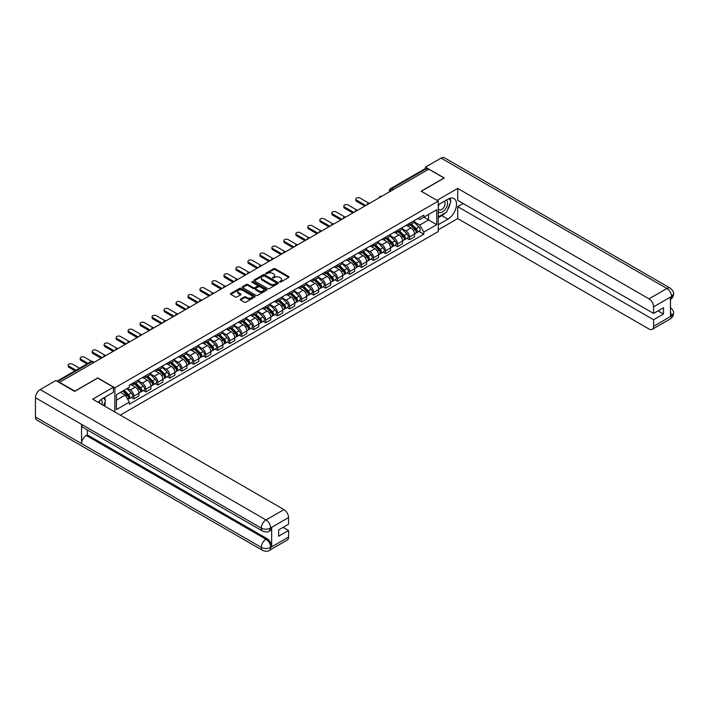 <?xml version="1.0" encoding="UTF-8"?>
<svg xmlns="http://www.w3.org/2000/svg" width="709" height="709" viewBox="0 0 709 709"><rect width="100%" height="100%" fill="white"/><g stroke="black" fill="none" stroke-linecap="round" stroke-linejoin="round"><path stroke-width="1.06" d="M279.674 282.049L280.729 282.049L288.74 277.432A1.063 0.612 0 0 0 289.05 276.989A1.063 0.612 0 0 0 288.74 276.554L275.163 268.72A1.063 0.612 0 0 0 273.656 268.72L265.645 273.346L265.645 273.958L267.736 273.355A3.412 1.967 0 0 1 272.566 273.355L273.692 274.011A3.412 1.967 0 0 1 274.693 275.402A3.412 1.967 0 0 1 273.692 276.794L272.655 278.008L274.746 277.405A3.412 1.967 0 0 1 279.576 277.405L280.711 278.061A3.412 1.967 0 0 1 281.703 279.452A3.412 1.967 0 0 1 280.711 280.844L279.674 282.049L279.674 281.446M240.555 299.109A1.063 0.612 0 0 0 240.245 299.544A1.063 0.612 0 0 0 240.555 299.978L244.366 302.176A1.063 0.612 0 0 0 245.872 302.176L254.77 297.036A1.063 0.612 0 0 0 255.08 296.601A1.063 0.612 0 0 0 254.77 296.167L241.193 288.333A1.063 0.612 0 0 0 239.686 288.333L230.788 293.473A1.063 0.612 0 0 0 230.478 293.907A1.063 0.612 0 0 0 230.788 294.341L235.388 296.991A1.063 0.612 0 0 0 236.903 296.991L240.706 294.793A1.063 0.612 0 0 0 241.016 294.359A1.063 0.612 0 0 0 240.706 293.925L238.428 292.613A2.854 1.648 0 0 1 237.595 291.443A2.854 1.648 0 0 1 239.35 289.919A2.854 1.648 0 0 1 242.46 290.282L251.394 295.44A2.854 1.648 0 0 1 252.227 296.601A2.854 1.648 0 0 1 250.472 298.126A2.854 1.648 0 0 1 247.361 297.771L245.872 296.911A1.063 0.612 0 0 0 244.366 296.911L240.555 299.109L240.555 299.978L244.366 297.798L244.366 296.911M114.876 387.814L97.745 377.924L74.853 391.138L59.574 382.311L428.75 169.167L444.038 177.994L421.146 191.208L438.277 201.099L114.876 387.814L114.876 411.982M267.816 288.634A1.063 0.612 0 0 0 269.323 288.634L278.22 283.503A1.063 0.612 0 0 0 278.531 283.068A1.063 0.612 0 0 0 278.22 282.625L264.643 274.791A1.063 0.612 0 0 0 263.136 274.791L254.239 279.931A1.063 0.612 0 0 0 253.928 280.365A1.063 0.612 0 0 0 254.239 280.799L267.816 288.634M251.934 282.217L266.478 290.273L257.597 295.405A1.063 0.612 0 0 1 256.091 295.405L242.513 287.57L246.324 285.39L246.324 284.504L242.513 286.702A1.063 0.612 0 0 0 242.203 287.136A1.063 0.612 0 0 0 242.513 287.57L242.513 286.702M246.324 285.39A1.063 0.612 0 0 1 247.831 285.39L247.831 284.504A1.063 0.612 0 0 0 246.324 284.504M247.831 284.504L253.335 287.677A1.063 0.612 0 0 0 254.841 287.677L257.367 286.223A1.063 0.612 0 0 0 257.686 285.789A1.063 0.612 0 0 0 257.367 285.346L251.642 282.04L252.696 281.429L266.495 289.396A1.063 0.612 0 0 1 266.806 289.83A1.063 0.612 0 0 1 266.495 290.273L266.495 289.396M120.291 415.111L438.277 231.524L438.277 201.099M393.185 189.702L391.572 188.771A2.171 1.258 60 0 0 390.482 188.665L425.285 168.574A2.171 1.258 60 0 1 426.366 168.68L391.572 188.771A2.171 1.258 120 0 0 390.03 191.43L390.03 191.519M427.979 169.611L426.366 168.68M409.465 223.406A4.998 2.889 60 0 1 408.428 225.657L413.507 222.723A4.998 2.889 -120 0 0 414.535 220.481M402.269 228.794L405.938 230.904A4.998 2.889 60 0 1 409.465 237.028L414.535 234.094A4.998 2.889 -120 0 0 411.007 227.979L407.374 225.887M414.535 234.094L414.535 236.806L409.465 239.731L407.037 238.33M408.428 225.657A4.998 2.889 60 0 1 405.973 225.427M409.465 237.028L409.465 239.731M397.483 230.328A4.998 2.889 60 0 1 396.446 232.57L401.516 229.645A4.998 2.889 -120 0 0 402.552 227.403M395.055 245.243L397.483 246.652L402.552 243.719L402.552 241.016A4.998 2.889 -120 0 0 399.016 234.901L395.392 232.8M396.446 232.57A4.998 2.889 60 0 1 393.991 232.348M390.287 235.707L393.947 237.825A4.998 2.889 60 0 1 397.483 243.94L397.483 246.652M385.501 237.249A4.998 2.889 60 0 1 384.464 239.491L389.533 236.567A4.998 2.889 -120 0 0 390.57 234.324M383.073 252.165L385.501 253.565L390.57 250.64L390.57 247.937A4.998 2.889 -120 0 0 387.034 241.813L383.409 239.722M384.464 239.491A4.998 2.889 60 0 1 382.009 239.261M378.305 242.629L381.965 244.738A4.998 2.889 60 0 1 385.501 250.862L385.501 253.565M373.519 244.162A4.998 2.889 60 0 1 372.482 246.413L377.551 243.479A4.998 2.889 -120 0 0 378.588 241.237M371.091 259.086L373.519 260.487L378.588 257.562L378.588 254.85A4.998 2.889 -120 0 0 375.052 248.735L371.427 246.635M372.482 246.413A4.998 2.889 60 0 1 370.018 246.183M366.323 249.55L369.983 251.66A4.998 2.889 60 0 1 373.519 257.784L373.519 260.487M361.537 251.083A4.998 2.889 60 0 1 360.5 253.326L365.569 250.401A4.998 2.889 -120 0 0 366.606 248.159M359.1 265.999L361.537 267.408L366.606 264.475L366.606 261.772A4.998 2.889 -120 0 0 363.07 255.657L359.445 253.556M360.5 253.326A4.998 2.889 60 0 1 358.036 253.104M354.34 256.463L358.001 258.581A4.998 2.889 60 0 1 361.537 264.696L361.537 267.408M349.555 258.005A4.998 2.889 60 0 1 348.518 260.247L353.587 257.323A4.998 2.889 -120 0 0 354.624 255.072M347.118 272.921L349.555 274.321L354.624 271.396L354.624 268.693A4.998 2.889 -120 0 0 351.088 262.569L347.454 260.478M348.518 260.247A4.998 2.889 60 0 1 346.054 260.017M342.358 263.385L346.019 265.494A4.998 2.889 60 0 1 349.555 271.618L349.555 274.321M337.564 264.918A4.998 2.889 60 0 1 336.536 267.16L341.605 264.235A4.998 2.889 -120 0 0 342.633 261.993M335.135 279.842L337.564 281.243L342.642 278.318L342.642 275.606A4.998 2.889 -120 0 0 339.106 269.491L335.472 267.39M336.536 267.16A4.998 2.889 60 0 1 334.072 266.938M330.376 270.306L334.036 272.416A4.998 2.889 60 0 1 337.564 278.54L337.564 281.243M325.582 271.839A4.998 2.889 60 0 1 324.554 274.082L329.623 271.157A4.998 2.889 -120 0 0 330.651 268.915M323.153 286.755L325.582 288.164L330.651 285.231L330.651 282.528A4.998 2.889 -120 0 0 327.124 276.404L323.49 274.312M324.554 274.082A4.998 2.889 60 0 1 322.09 273.86M318.385 277.219L322.054 279.337A4.998 2.889 60 0 1 325.582 285.452L325.582 288.164M313.6 278.761A4.998 2.889 60 0 1 312.563 281.003L317.632 278.079A4.998 2.889 -120 0 0 318.669 275.828M311.171 293.677L313.6 295.077L318.669 292.152L318.669 289.449A4.998 2.889 -120 0 0 315.142 283.325L311.508 281.234M312.563 281.003A4.998 2.889 60 0 1 310.108 280.773M306.403 284.141L310.063 286.25A4.998 2.889 60 0 1 313.6 292.374L313.6 295.077M301.617 285.674A4.998 2.889 60 0 1 300.581 287.916L305.65 284.991A4.998 2.889 -120 0 0 306.687 282.749M299.189 300.598L301.617 301.999L306.687 299.074L306.687 296.362A4.998 2.889 -120 0 0 303.151 290.247L299.526 288.146M300.581 287.916A4.998 2.889 60 0 1 298.126 287.694M294.421 291.053L298.081 293.171A4.998 2.889 60 0 1 301.617 299.295L301.617 301.999M289.635 292.595A4.998 2.889 60 0 1 288.598 294.838L293.668 291.913A4.998 2.889 -120 0 0 294.705 289.671M287.207 307.511L289.635 308.92L294.705 305.987L294.705 303.284A4.998 2.889 -120 0 0 291.169 297.16L287.544 295.068M288.598 294.838A4.998 2.889 60 0 1 286.144 294.616M282.439 297.975L286.099 300.093A4.998 2.889 60 0 1 289.635 306.208L289.635 308.92M277.653 299.517A4.998 2.889 60 0 1 276.616 301.759L281.686 298.826A4.998 2.889 -120 0 0 282.723 296.584M275.216 314.433L277.653 315.833L282.723 312.908L282.723 310.205A4.998 2.889 -120 0 0 279.186 304.081L275.562 301.99M276.616 301.759A4.998 2.889 60 0 1 274.153 301.529M270.457 304.897L274.117 307.006A4.998 2.889 60 0 1 277.653 313.13L277.653 315.833M265.671 306.43A4.998 2.889 60 0 1 264.634 308.672L269.704 305.747A4.998 2.889 -120 0 0 270.741 303.505M263.234 321.345L265.671 322.755L270.741 319.83L270.741 317.118A4.998 2.889 -120 0 0 267.204 311.003L263.58 308.902M264.634 308.672A4.998 2.889 60 0 1 262.17 308.45M258.475 311.809L262.135 313.927A4.998 2.889 60 0 1 265.671 320.051L265.671 322.755M253.68 313.351A4.998 2.889 60 0 1 252.652 315.594L257.721 312.669A4.998 2.889 -120 0 0 258.758 310.427M251.252 328.267L253.68 329.667L258.758 326.743L258.758 324.04A4.998 2.889 -120 0 0 255.222 317.916L251.589 315.824M252.652 315.594A4.998 2.889 60 0 1 250.188 315.372M246.493 318.731L250.153 320.849A4.998 2.889 60 0 1 253.68 326.964L253.68 329.667M241.698 320.273A4.998 2.889 60 0 1 240.67 322.515L245.739 319.582A4.998 2.889 -120 0 0 246.767 317.34M239.27 335.189L241.698 336.589L246.767 333.664L246.767 330.961A4.998 2.889 -120 0 0 243.24 324.837L239.607 322.746M240.67 322.515A4.998 2.889 60 0 1 238.206 322.285M234.502 325.653L238.171 327.762A4.998 2.889 60 0 1 241.698 333.886L241.698 336.589M229.716 327.186A4.998 2.889 60 0 1 228.679 329.428L233.748 326.503A4.998 2.889 -120 0 0 234.785 324.261M227.288 342.101L229.716 343.511L234.785 340.577L234.785 337.874A4.998 2.889 -120 0 0 231.258 331.759L227.624 329.658M228.679 329.428A4.998 2.889 60 0 1 226.224 329.206M222.52 332.565L226.189 334.683A4.998 2.889 60 0 1 229.716 340.807L229.716 343.511M217.734 334.107A4.998 2.889 60 0 1 216.697 336.35L221.766 333.425A4.998 2.889 -120 0 0 222.803 331.183M215.306 349.023L217.734 350.423L222.803 347.499L222.803 344.796A4.998 2.889 -120 0 0 219.267 338.672L215.642 336.58M216.697 336.35A4.998 2.889 60 0 1 214.242 336.128M210.538 339.487L214.198 341.605A4.998 2.889 60 0 1 217.734 347.72L217.734 350.423M205.752 341.029A4.998 2.889 60 0 1 204.715 343.271L209.784 340.338A4.998 2.889 -120 0 0 210.821 338.096M203.323 355.945L205.752 357.345L210.821 354.42L210.821 351.717A4.998 2.889 -120 0 0 207.285 345.593L203.66 343.502M204.715 343.271A4.998 2.889 60 0 1 202.26 343.041M198.555 346.409L202.216 348.518A4.998 2.889 60 0 1 205.752 354.642L205.752 357.345M193.77 347.942A4.998 2.889 60 0 1 192.733 350.184L197.802 347.259A4.998 2.889 -120 0 0 198.839 345.017M191.341 362.857L193.77 364.266L198.839 361.333L198.839 358.63A4.998 2.889 -120 0 0 195.303 352.515L191.678 350.414M192.733 350.184A4.998 2.889 60 0 1 190.269 349.962M186.573 353.321L190.234 355.439A4.998 2.889 60 0 1 193.77 361.555L193.77 364.266M181.788 354.863A4.998 2.889 60 0 1 180.751 357.106L185.82 354.181A4.998 2.889 -120 0 0 186.857 351.939M179.35 369.779L181.788 371.179L186.857 368.255L186.857 365.552A4.998 2.889 -120 0 0 183.321 359.428L179.696 357.336M180.751 357.106A4.998 2.889 60 0 1 178.287 356.875M174.591 360.243L178.251 362.361A4.998 2.889 60 0 1 181.788 368.476L181.788 371.179M169.805 361.776A4.998 2.889 60 0 1 168.769 364.027L173.838 361.094A4.998 2.889 -120 0 0 174.875 358.851M167.368 376.701L169.805 378.101L174.875 375.176L174.875 372.464A4.998 2.889 -120 0 0 171.339 366.349L167.705 364.249M168.769 364.027A4.998 2.889 60 0 1 166.305 363.797M162.609 367.165L166.269 369.274A4.998 2.889 60 0 1 169.805 375.398L169.805 378.101M157.815 368.698A4.998 2.889 60 0 1 156.786 370.94L161.856 368.015A4.998 2.889 -120 0 0 162.884 365.773M155.386 383.613L157.815 385.022L162.884 382.089L162.884 379.386A4.998 2.889 -120 0 0 159.357 373.271L155.723 371.17M156.786 370.94A4.998 2.889 60 0 1 154.323 370.718M150.627 374.077L154.287 376.195A4.998 2.889 60 0 1 157.815 382.311L157.815 385.022M145.832 375.619A4.998 2.889 60 0 1 144.796 377.862L149.874 374.937A4.998 2.889 -120 0 0 150.902 372.686M143.404 390.535L145.832 391.935L150.902 389.011L150.902 386.308A4.998 2.889 -120 0 0 147.375 380.184L143.741 378.092M144.796 377.862A4.998 2.889 60 0 1 142.341 377.631M138.636 380.999L142.305 383.108A4.998 2.889 60 0 1 145.832 389.232L145.832 391.935M133.85 382.532A4.998 2.889 60 0 1 132.813 384.783L137.883 381.85A4.998 2.889 -120 0 0 138.92 379.607M131.422 397.457L133.85 398.857L138.92 395.932L138.92 393.22A4.998 2.889 -120 0 0 135.384 387.105L131.759 385.005M132.813 384.783A4.998 2.889 60 0 1 130.359 384.553M127.398 388.346L130.314 390.03A4.998 2.889 60 0 1 133.85 396.154L133.85 398.857M417.956 218.514L419.763 219.551L436.735 209.749L428.591 214.455L428.591 219.95L419.763 225.054L414.26 221.873M116.418 400.186L125.245 395.09L129.322 402.136L116.418 409.589L116.418 394.691L129.322 387.238L129.322 385.155L423.831 215.119L423.831 217.202L436.735 224.656L423.831 232.1L419.763 225.054M436.735 209.749L436.735 224.656M129.322 402.136L129.322 404.219L423.831 234.192L423.831 232.1M125.245 395.09L120.486 392.334M419.019 231.409L423.831 234.192M279.966 282.155L280.711 281.73A3.412 1.967 0 0 0 281.703 280.339L281.703 279.452M274.693 275.402L274.693 276.288A3.412 1.967 0 0 1 273.692 277.68L272.956 278.105M288.74 276.554L288.74 277.432L275.163 269.606A1.063 0.612 0 0 0 273.656 269.606L265.946 274.064M278.203 283.511L264.643 275.677A1.063 0.612 0 0 0 263.136 275.677L254.256 280.808M276.333 283.37L276.333 282.758L264.422 275.881L262.268 276.51A3.412 1.967 0 0 0 261.275 277.91A3.412 1.967 0 0 0 262.268 279.302L270.413 283.999A3.412 1.967 0 0 0 275.243 283.999L276.333 283.37L276.333 284.256L276.554 283.068M261.275 277.91L261.275 278.797A3.412 1.967 0 0 0 262.268 280.188L262.268 279.302M276.333 284.256L275.243 284.885A3.412 1.967 0 0 1 270.413 284.885L262.268 280.188M247.831 285.39L253.335 288.563A1.063 0.612 0 0 0 254.841 288.563L257.367 287.11A1.063 0.612 0 0 0 257.686 286.675L257.686 285.789M259.051 290.974A2.854 1.648 0 0 0 262.153 291.337A2.854 1.648 0 0 0 263.916 289.813A2.854 1.648 0 0 0 263.083 288.652L259.937 286.826A1.063 0.612 0 0 0 258.422 286.826L255.896 288.288A1.063 0.612 0 0 0 255.586 288.723A1.063 0.612 0 0 0 255.896 289.157L259.051 290.974L259.051 291.86A2.854 1.648 0 0 0 262.153 292.223A2.854 1.648 0 0 0 263.916 290.699L263.916 289.813M255.586 288.723L255.586 289.609A1.063 0.612 0 0 0 255.896 290.043L255.896 289.157M259.051 291.86L255.896 290.043M252.227 296.601L252.227 297.488A2.854 1.648 0 0 1 250.472 299.012A2.854 1.648 0 0 1 247.361 298.657L245.872 297.798A1.063 0.612 0 0 0 244.366 297.798M237.595 291.443L237.595 292.33A2.854 1.648 0 0 0 238.428 293.499L238.428 292.613M240.706 293.925L240.706 294.793L238.428 293.499M254.77 296.167L254.77 297.036L241.193 289.219A1.063 0.612 0 0 0 239.686 289.219L230.806 294.35M410.112 224.682L414.836 229.344A2.712 1.569 60 0 1 415.554 233.412L414.535 233.997M411.052 225.613L413.055 226.765M368.804 203.128L360.075 198.086A2.499 1.445 -0 0 0 357.354 197.776A2.499 1.445 -0 0 0 355.812 199.105A2.499 1.445 -0 0 0 356.538 200.124L365.835 205.495M410.635 224.381L415.802 229.477A1.303 0.753 60 0 1 416.148 231.435A1.303 0.753 60 0 1 416.032 231.48M411.415 223.929L416.139 228.59A2.712 1.569 60 0 1 416.857 232.658A2.712 1.569 60 0 1 416.032 232.747M414.056 222.209L418.904 226.986A2.712 1.569 60 0 1 419.622 231.063L416.857 232.658M364.834 206.071L356.538 201.276A2.499 1.445 180 0 1 355.812 200.257L355.812 199.105M398.13 231.604L402.854 236.257A2.712 1.569 60 0 1 403.563 240.333L402.552 240.918M399.07 232.534L401.072 233.686M356.822 210.041L348.092 205.007A2.499 1.445 -0 0 0 345.372 204.688A2.499 1.445 -0 0 0 343.83 206.027A2.499 1.445 -0 0 0 344.556 207.046L353.853 212.408M398.653 231.302L403.82 236.398A1.303 0.753 60 0 1 404.165 238.357A1.303 0.753 60 0 1 404.05 238.401M399.433 230.85L404.157 235.503A2.712 1.569 60 0 1 404.874 239.58A2.712 1.569 60 0 1 404.05 239.669M402.074 229.131L406.922 233.908A2.712 1.569 60 0 1 407.64 237.985L404.874 239.58M352.852 212.992L344.556 208.198A2.499 1.445 180 0 1 343.83 207.179L343.83 206.027M386.148 238.516L390.863 243.178A2.712 1.569 60 0 1 391.581 247.246L390.57 247.831M387.087 239.447L389.09 240.608M344.831 216.963L336.11 211.92A2.499 1.445 -0 0 0 333.39 211.61A2.499 1.445 -0 0 0 331.839 212.948A2.499 1.445 -0 0 0 332.574 213.967L341.871 219.329M386.671 238.215L391.838 243.32A1.303 0.753 60 0 1 392.183 245.27A1.303 0.753 60 0 1 392.068 245.323M387.451 237.763L392.174 242.425A2.712 1.569 60 0 1 392.892 246.493A2.712 1.569 60 0 1 392.068 246.581M390.092 236.044L394.94 240.83A2.712 1.569 60 0 1 395.657 244.897L392.892 246.493M340.869 219.905L332.574 215.119A2.499 1.445 180 0 1 331.839 214.1L331.839 212.948M445.19 212.895A12.221 7.055 120 0 1 441.804 215.651L447.875 219.152A12.221 7.055 120 0 0 455.86 208.384A12.221 7.055 120 0 0 453.99 198.591A12.221 7.055 120 0 0 447.875 199.194L438.277 204.741M447.875 219.152L438.277 224.7M438.277 229.796L457.704 218.576L457.704 206.647L653.592 319.741L653.592 326.344L671.636 315.833L670.492 316.365L670.492 297.293L671.529 296.477L653.592 306.829A6.514 3.767 -120 0 0 648.983 298.852L666.921 288.492L441.078 158.107L425.444 167.129L444.268 177.994L421.261 191.279M463.163 203.501L457.704 206.647M658.041 310.87L663.5 314.016L663.5 307.715L653.592 313.44L457.704 200.346L457.704 188.417L648.983 298.852M437.01 200.372L457.704 188.417M457.704 218.576L648.983 329.003A6.514 3.767 -120 0 0 652.236 329.331A6.514 3.767 -120 0 0 653.592 326.344M441.078 158.107A6.682 3.855 -60 0 1 444.419 157.77L670.253 288.164A6.682 3.855 -60 0 0 666.921 288.492A6.514 3.767 60 0 1 671.529 296.477M425.444 168.503L425.444 167.129M653.592 313.44L653.592 306.829M663.5 314.016L653.592 319.741M447.618 209.696A12.221 7.055 120 0 0 450.25 202.916M450.445 200.727A12.221 7.055 120 0 0 450.144 198.236M441.804 215.651L438.277 217.69M670.492 311.809L671.529 315.771M670.253 307.458C672.876 309.815 673.975 311.694 673.55 313.103L671.645 315.824M670.253 288.164C672.876 290.495 673.975 292.4 673.55 293.863L671.645 296.539M113.422 387.194L92.675 399.167L283.954 509.594A6.514 3.767 60 0 1 288.563 517.579L270.625 527.939L269.269 531.138C268.179 532.255 265.981 532.255 262.676 531.147L82.926 427.367A6.682 3.855 -60 0 1 81.544 424.354L35.45 397.749A6.682 3.855 -60 0 1 40.174 389.569L55.807 380.538L74.622 391.403L97.674 378.101L113.422 387.194L113.422 392.29L102.513 398.591A12.221 7.055 120 0 0 98.232 402.375M104.772 406.151L107.351 407.64M105.047 406L105.047 401.906M105.047 400.071L105.047 397.129M288.563 517.579L288.563 524.19L278.646 529.907L278.646 536.208L288.563 530.483L288.563 537.094A6.514 3.767 60 0 1 287.207 540.081L269.269 550.432A6.514 3.767 -120 0 0 270.625 547.445L288.563 537.094M269.269 550.432C268.232 551.54 266.035 551.54 262.676 550.441L36.833 420.056A6.682 3.855 -60 0 1 35.45 416.998L81.544 443.604A6.682 3.855 -60 0 1 86.268 435.468L266.017 539.248L267.054 538.645A6.514 3.767 60 0 1 271.662 546.63L271.662 527.558A6.514 3.767 60 0 1 270.306 530.545L269.269 531.138M35.45 397.749L35.45 416.998M262.676 531.147A6.682 3.855 -60 0 1 261.293 528.134L81.544 424.354L81.544 443.604L261.293 547.383C264.36 548.863 267.426 548.863 270.51 547.383L270.625 547.445M288.563 530.483L283.104 527.336M87.304 429.902L87.304 434.865L267.054 538.645M87.304 434.865L86.268 435.468M40.174 389.569L266.017 519.954A6.682 3.855 -60 0 0 261.293 528.134C264.368 529.614 267.435 529.596 270.501 528.099M438.277 211.521A7.063 4.077 120 0 0 443.887 210.919A7.063 4.077 120 0 0 447.565 203.235A7.063 4.077 120 0 0 446.289 200.115M438.862 204.396A7.063 4.077 120 0 0 438.277 205.672M438.277 208.029A4.83 2.792 120 0 0 439.252 209.775A4.83 2.792 120 0 0 442.974 208.481A4.83 2.792 120 0 0 445.084 203.616A4.83 2.792 120 0 0 444.082 201.4A4.83 2.792 120 0 0 444.064 201.391M439.261 204.165A4.83 2.792 120 0 0 438.277 207.063M448.983 198.635L450.871 201.329L446.723 212.018L438.428 216.803M101.963 404.529A7.063 4.077 120 0 0 102.202 402.623A7.063 4.077 120 0 0 101.032 399.592M99.712 403.226A4.83 2.792 120 0 0 99.721 403.013A4.83 2.792 120 0 0 99.216 401.241M103.576 397.979L105.499 400.718L103.647 405.504M374.166 245.438L378.881 250.1A2.712 1.569 60 0 1 379.599 254.168L378.588 254.753M375.105 246.369L377.108 247.521M332.849 223.884L324.128 218.842A2.499 1.445 -0 0 0 321.399 218.532A2.499 1.445 -0 0 0 319.856 219.861A2.499 1.445 -0 0 0 320.592 220.88L329.889 226.251M374.689 245.137L379.856 250.233A1.303 0.753 60 0 1 380.201 252.191A1.303 0.753 60 0 1 380.077 252.236M375.469 244.685L380.192 249.346A2.712 1.569 60 0 1 380.901 253.414A2.712 1.569 60 0 1 380.086 253.503M378.11 242.965L382.957 247.742A2.712 1.569 60 0 1 383.675 251.819L380.901 253.414M328.887 226.827L320.592 222.032A2.499 1.445 180 0 1 319.856 221.013L319.856 219.861M362.175 252.36L366.899 257.012A2.712 1.569 60 0 1 367.617 261.089L366.606 261.674M363.123 253.29L365.126 254.442M320.867 230.797L312.137 225.763A2.499 1.445 -0 0 0 309.416 225.444A2.499 1.445 -0 0 0 307.874 226.783A2.499 1.445 -0 0 0 308.61 227.802L317.907 233.164M362.707 252.058L367.874 257.154A1.303 0.753 60 0 1 368.219 259.113A1.303 0.753 60 0 1 368.095 259.157M363.487 251.606L368.21 256.259A2.712 1.569 60 0 1 368.919 260.336A2.712 1.569 60 0 1 368.104 260.416M366.128 249.887L370.975 254.664A2.712 1.569 60 0 1 371.684 258.732L368.919 260.336M316.905 233.74L308.61 228.954A2.499 1.445 180 0 1 307.874 227.935L307.874 226.783M350.193 259.272L354.917 263.934A2.712 1.569 60 0 1 355.634 268.002L354.624 268.587M351.141 260.203L353.135 261.364M308.885 237.719L300.155 232.676A2.499 1.445 -0 0 0 297.434 232.366A2.499 1.445 -0 0 0 295.892 233.695A2.499 1.445 -0 0 0 296.628 234.723L305.916 240.085M350.716 258.971L355.891 264.076A1.303 0.753 60 0 1 356.237 266.026A1.303 0.753 60 0 1 356.113 266.079M351.504 258.519L356.219 263.181A2.712 1.569 60 0 1 356.937 267.249A2.712 1.569 60 0 1 356.122 267.337M354.146 256.8L358.984 261.586A2.712 1.569 60 0 1 359.702 265.653L356.937 267.249M304.923 240.661L296.628 235.875A2.499 1.445 180 0 1 295.892 234.856L295.892 233.695M338.211 266.194L342.934 270.856A2.712 1.569 60 0 1 343.652 274.924L342.633 275.509M339.15 267.125L341.153 268.277M296.903 244.632L288.173 239.598A2.499 1.445 -0 0 0 285.452 239.287A2.499 1.445 -0 0 0 283.91 240.617A2.499 1.445 -0 0 0 284.646 241.636L293.934 247.007M338.734 265.893L343.909 270.989A1.303 0.753 60 0 1 344.246 272.947A1.303 0.753 60 0 1 344.131 272.992M339.522 265.441L344.237 270.094A2.712 1.569 60 0 1 344.955 274.17A2.712 1.569 60 0 1 344.14 274.259M342.163 263.721L347.002 268.498A2.712 1.569 60 0 1 347.72 272.575L344.955 274.17M292.941 247.583L284.646 242.788A2.499 1.445 180 0 1 283.91 241.769L283.91 240.617M326.229 273.116L330.952 277.768A2.712 1.569 60 0 1 331.67 281.845L330.651 282.43M327.168 274.046L329.171 275.198M284.921 251.553L276.191 246.519A2.499 1.445 -0 0 0 273.47 246.2A2.499 1.445 -0 0 0 271.928 247.538A2.499 1.445 -0 0 0 272.655 248.558L281.952 253.919M326.752 272.814L331.918 277.91A1.303 0.753 60 0 1 332.264 279.869A1.303 0.753 60 0 1 332.149 279.913M327.531 272.362L332.255 277.015A2.712 1.569 60 0 1 332.973 281.092A2.712 1.569 60 0 1 332.149 281.172M330.181 270.643L335.02 275.42A2.712 1.569 60 0 1 335.738 279.488L332.973 281.092M280.95 254.496L272.655 249.71A2.499 1.445 180 0 1 271.928 248.691L271.928 247.538M314.247 280.028L318.97 284.69A2.712 1.569 60 0 1 319.679 288.758L318.669 289.343M315.186 280.959L317.189 282.12M272.938 258.475L264.209 253.432A2.499 1.445 -0 0 0 261.488 253.122A2.499 1.445 -0 0 0 259.946 254.451A2.499 1.445 -0 0 0 260.673 255.479L269.969 260.841M314.769 279.727L319.936 284.832A1.303 0.753 60 0 1 320.282 286.782A1.303 0.753 60 0 1 320.167 286.835M315.549 279.275L320.273 283.937A2.712 1.569 60 0 1 320.991 288.005A2.712 1.569 60 0 1 320.167 288.093M318.19 277.556L323.038 282.342A2.712 1.569 60 0 1 323.756 286.409L320.991 288.005M268.968 261.417L260.673 256.631A2.499 1.445 180 0 1 259.946 255.612L259.946 254.451M302.264 286.95L306.979 291.612A2.712 1.569 60 0 1 307.697 295.68L306.687 296.265M303.204 287.881L305.207 289.033M260.947 265.388L252.227 260.354A2.499 1.445 -0 0 0 249.506 260.043A2.499 1.445 -0 0 0 247.964 261.373A2.499 1.445 -0 0 0 248.691 262.392L257.987 267.763M302.787 286.649L307.954 291.745A1.303 0.753 60 0 1 308.3 293.703A1.303 0.753 60 0 1 308.185 293.748M303.567 286.197L308.291 290.85A2.712 1.569 60 0 1 309.009 294.926A2.712 1.569 60 0 1 308.185 295.015M306.208 284.477L311.056 289.254A2.712 1.569 60 0 1 311.774 293.331L309.009 294.926M256.986 268.339L248.691 263.544A2.499 1.445 180 0 1 247.964 262.525L247.964 261.373M290.282 293.872L294.997 298.524A2.712 1.569 60 0 1 295.715 302.601L294.705 303.186M291.222 294.793L293.225 295.954M248.965 272.309L240.245 267.275A2.499 1.445 -0 0 0 237.515 266.956A2.499 1.445 -0 0 0 235.973 268.294A2.499 1.445 -0 0 0 236.709 269.314L246.005 274.675M290.805 293.57L295.972 298.666A1.303 0.753 60 0 1 296.318 300.625A1.303 0.753 60 0 1 296.194 300.669M291.585 293.118L296.309 297.771A2.712 1.569 60 0 1 297.027 301.848A2.712 1.569 60 0 1 296.202 301.928M294.226 291.399L299.074 296.176A2.712 1.569 60 0 1 299.792 300.244L297.027 301.848M245.004 275.252L236.709 270.466A2.499 1.445 180 0 1 235.973 269.447L235.973 268.294M278.3 300.784L283.015 305.446A2.712 1.569 60 0 1 283.733 309.514L282.723 310.099M279.24 301.715L281.243 302.867M236.983 279.231L228.263 274.188A2.499 1.445 -0 0 0 225.533 273.878A2.499 1.445 -0 0 0 223.991 275.207A2.499 1.445 -0 0 0 224.726 276.226L234.023 281.597M278.823 300.483L283.99 305.588A1.303 0.753 60 0 1 284.336 307.538A1.303 0.753 60 0 1 284.212 307.582M279.603 300.031L284.327 304.693A2.712 1.569 60 0 1 285.036 308.761A2.712 1.569 60 0 1 284.22 308.849M282.244 298.312L287.092 303.097A2.712 1.569 60 0 1 287.801 307.165L285.036 308.761M233.022 282.173L224.726 277.387A2.499 1.445 180 0 1 223.991 276.359L223.991 275.207M266.309 307.706L271.033 312.359A2.712 1.569 60 0 1 271.751 316.436L270.741 317.02M267.258 308.637L269.252 309.789M225.001 286.144L216.272 281.11A2.499 1.445 -0 0 0 213.551 280.799A2.499 1.445 -0 0 0 212.009 282.129A2.499 1.445 -0 0 0 212.744 283.148L222.032 288.519M266.832 307.405L272.008 312.501A1.303 0.753 60 0 1 272.353 314.459A1.303 0.753 60 0 1 272.229 314.504M267.621 306.953L272.336 311.606A2.712 1.569 60 0 1 273.054 315.682A2.712 1.569 60 0 1 272.238 315.771M270.262 305.233L275.101 310.01A2.712 1.569 60 0 1 275.819 314.087L273.054 315.682M221.04 289.095L212.744 284.3A2.499 1.445 180 0 1 212.009 283.281L212.009 282.129M254.327 314.628L259.051 319.28A2.712 1.569 60 0 1 259.769 323.357L258.75 323.942M255.267 315.549L257.27 316.71M213.019 293.065L204.289 288.031A2.499 1.445 -0 0 0 201.569 287.712A2.499 1.445 -0 0 0 200.027 289.05A2.499 1.445 -0 0 0 200.762 290.07L210.05 295.431M254.85 314.317L260.026 319.422A1.303 0.753 60 0 1 260.363 321.372A1.303 0.753 60 0 1 260.247 321.425M255.639 313.874L260.354 318.527A2.712 1.569 60 0 1 261.072 322.595A2.712 1.569 60 0 1 260.256 322.684M258.28 312.155L263.119 316.932A2.712 1.569 60 0 1 263.837 321L261.072 322.595M209.058 296.007L200.762 291.222A2.499 1.445 180 0 1 200.027 290.203L200.027 289.05M242.345 321.54L247.069 326.202A2.712 1.569 60 0 1 247.787 330.27L246.767 330.855M243.284 322.471L245.287 323.623M201.037 299.987L192.307 294.944A2.499 1.445 -0 0 0 189.587 294.634A2.499 1.445 -0 0 0 188.045 295.963A2.499 1.445 -0 0 0 188.771 296.982L198.068 302.353M242.868 321.239L248.035 326.344A1.303 0.753 60 0 1 248.38 328.294A1.303 0.753 60 0 1 248.265 328.338M243.648 320.787L248.372 325.449A2.712 1.569 60 0 1 249.089 329.517A2.712 1.569 60 0 1 248.265 329.605M246.298 319.068L251.137 323.853A2.712 1.569 60 0 1 251.855 327.921L249.089 329.517M197.067 302.929L188.771 298.143A2.499 1.445 180 0 1 188.045 297.115L188.045 295.963M230.363 328.462L235.087 333.115A2.712 1.569 60 0 1 235.796 337.192L234.785 337.776M231.302 329.393L233.305 330.545M189.055 306.9L180.325 301.866A2.499 1.445 -0 0 0 177.605 301.555A2.499 1.445 -0 0 0 176.062 302.885A2.499 1.445 -0 0 0 176.789 303.904L186.086 309.275M230.886 328.161L236.053 333.257A1.303 0.753 60 0 1 236.398 335.215A1.303 0.753 60 0 1 236.283 335.26M231.666 327.709L236.389 332.361A2.712 1.569 60 0 1 237.107 336.438A2.712 1.569 60 0 1 236.283 336.527M234.307 325.989L239.155 330.766A2.712 1.569 60 0 1 239.872 334.843L237.107 336.438M185.084 309.851L176.789 305.056A2.499 1.445 180 0 1 176.062 304.037L176.062 302.885M218.381 335.384L223.105 340.036A2.712 1.569 60 0 1 223.814 344.104L222.803 344.689M219.32 336.305L221.323 337.466M177.064 313.821L168.343 308.787A2.499 1.445 -0 0 0 165.622 308.468A2.499 1.445 -0 0 0 164.08 309.806A2.499 1.445 -0 0 0 164.807 310.826L174.104 316.187M218.904 335.073L224.071 340.178A1.303 0.753 60 0 1 224.416 342.128A1.303 0.753 60 0 1 224.301 342.181M219.684 334.621L224.407 339.283A2.712 1.569 60 0 1 225.125 343.351A2.712 1.569 60 0 1 224.301 343.44M222.325 332.911L227.172 337.688A2.712 1.569 60 0 1 227.89 341.756L225.125 343.351M173.102 316.763L164.807 311.978A2.499 1.445 180 0 1 164.08 310.959L164.08 309.806M206.399 342.296L211.114 346.958A2.712 1.569 60 0 1 211.831 351.026L210.821 351.611M207.338 343.227L209.341 344.379M165.082 320.743L156.361 315.7A2.499 1.445 -0 0 0 153.631 315.39A2.499 1.445 -0 0 0 152.089 316.719A2.499 1.445 -0 0 0 152.825 317.738L162.122 323.109M206.922 341.995L212.088 347.1A1.303 0.753 60 0 1 212.434 349.05A1.303 0.753 60 0 1 212.31 349.094M207.702 341.543L212.425 346.205A2.712 1.569 60 0 1 213.143 350.273A2.712 1.569 60 0 1 212.319 350.361M210.343 339.824L215.19 344.601A2.712 1.569 60 0 1 215.908 348.677L213.143 350.273M161.12 323.685L152.825 318.89A2.499 1.445 180 0 1 152.089 317.871L152.089 316.719M194.417 349.218L199.132 353.871A2.712 1.569 60 0 1 199.849 357.948L198.839 358.532M195.356 350.149L197.359 351.301M153.1 327.655L144.379 322.622A2.499 1.445 -0 0 0 141.649 322.311A2.499 1.445 -0 0 0 140.107 323.641A2.499 1.445 -0 0 0 140.843 324.66L150.14 330.022M194.94 348.917L200.106 354.013A1.303 0.753 60 0 1 200.452 355.971A1.303 0.753 60 0 1 200.328 356.015M195.719 348.465L200.443 353.117A2.712 1.569 60 0 1 201.152 357.194A2.712 1.569 60 0 1 200.337 357.283M198.36 346.745L203.208 351.522A2.712 1.569 60 0 1 203.917 355.599L201.152 357.194M149.138 330.607L140.843 325.812A2.499 1.445 180 0 1 140.107 324.793L140.107 323.641M182.426 356.131L187.149 360.792A2.712 1.569 60 0 1 187.867 364.86L186.857 365.445M183.374 357.061L185.368 358.222M141.118 334.577L132.388 329.534A2.499 1.445 -0 0 0 129.667 329.224A2.499 1.445 -0 0 0 128.125 330.562A2.499 1.445 -0 0 0 128.861 331.582L138.149 336.943M182.957 355.829L188.124 360.934A1.303 0.753 60 0 1 188.47 362.884A1.303 0.753 60 0 1 188.346 362.937M183.737 355.377L188.452 360.039A2.712 1.569 60 0 1 189.17 364.107A2.712 1.569 60 0 1 188.355 364.196M186.378 353.667L191.217 358.444A2.712 1.569 60 0 1 191.935 362.512L189.17 364.107M137.156 337.519L128.861 332.734A2.499 1.445 180 0 1 128.125 331.715L128.125 330.562M170.444 363.052L175.167 367.714A2.712 1.569 60 0 1 175.885 371.782L174.866 372.367M171.392 363.983L173.386 365.135M129.135 341.499L120.406 336.456A2.499 1.445 -0 0 0 117.685 336.146A2.499 1.445 -0 0 0 116.143 337.475A2.499 1.445 -0 0 0 116.879 338.494L126.167 343.865M170.966 362.751L176.142 367.847A1.303 0.753 60 0 1 176.479 369.806A1.303 0.753 60 0 1 176.364 369.85M171.755 362.299L176.47 366.961A2.712 1.569 60 0 1 177.188 371.029A2.712 1.569 60 0 1 176.373 371.117M174.396 360.58L179.235 365.357A2.712 1.569 60 0 1 179.953 369.433L177.188 371.029M125.174 344.441L116.879 339.646A2.499 1.445 180 0 1 116.143 338.627L116.143 337.475M158.462 369.974L163.185 374.627A2.712 1.569 60 0 1 163.903 378.703L162.884 379.288M159.401 370.904L161.404 372.057M117.153 348.411L108.424 343.378A2.499 1.445 -0 0 0 105.703 343.059A2.499 1.445 -0 0 0 104.161 344.397A2.499 1.445 -0 0 0 104.888 345.416L114.184 350.778M158.984 369.673L164.16 374.769A1.303 0.753 60 0 1 164.497 376.727A1.303 0.753 60 0 1 164.382 376.771M159.773 369.221L164.488 373.873A2.712 1.569 60 0 1 165.206 377.95A2.712 1.569 60 0 1 164.382 378.039M162.414 367.501L167.253 372.278A2.712 1.569 60 0 1 167.971 376.355L165.206 377.95M113.192 351.354L104.888 346.568A2.499 1.445 180 0 1 104.161 345.549L104.161 344.397M146.479 376.887L151.203 381.548A2.712 1.569 60 0 1 151.921 385.616L150.902 386.201M147.419 377.817L149.422 378.978M105.171 355.333L96.442 350.29A2.499 1.445 -0 0 0 93.721 349.98A2.499 1.445 -0 0 0 92.179 351.309A2.499 1.445 -0 0 0 92.906 352.338L102.202 357.699M147.002 376.585L152.169 381.69A1.303 0.753 60 0 1 152.515 383.64A1.303 0.753 60 0 1 152.4 383.693M147.782 376.133L152.506 380.795A2.712 1.569 60 0 1 153.224 384.863A2.712 1.569 60 0 1 152.4 384.952M150.423 374.414L155.271 379.2A2.712 1.569 60 0 1 155.989 383.268L153.224 384.863M101.201 358.275L92.906 353.49A2.499 1.445 180 0 1 92.179 352.47L92.179 351.309M134.497 383.808L139.221 388.47A2.712 1.569 60 0 1 139.93 392.538L138.92 393.123M135.437 384.739L137.44 385.891M91.647 361.36L84.46 357.212A2.499 1.445 -0 0 0 81.739 356.902A2.499 1.445 -0 0 0 80.197 358.231A2.499 1.445 -0 0 0 80.923 359.25L87.969 363.318M135.02 383.507L140.187 388.603A1.303 0.753 60 0 1 140.533 390.562A1.303 0.753 60 0 1 140.417 390.606M135.8 383.055L140.524 387.717A2.712 1.569 60 0 1 141.242 391.785A2.712 1.569 60 0 1 140.417 391.873M138.441 381.336L143.289 386.113A2.712 1.569 60 0 1 144.007 390.189L141.242 391.785M86.968 363.894L80.923 360.402A2.499 1.445 180 0 1 80.197 359.383L80.197 358.231M122.79 391.005L127.23 395.383A2.712 1.569 60 0 1 127.948 399.459L127.815 399.53M123.455 391.66L125.458 392.813M79.523 368.201L72.478 364.134A2.499 1.445 -0 0 0 69.757 363.814A2.499 1.445 -0 0 0 68.206 365.153A2.499 1.445 -0 0 0 68.941 366.172L75.987 370.24M123.313 390.703L128.205 395.525A1.303 0.753 60 0 1 128.551 397.483A1.303 0.753 60 0 1 128.435 397.527M124.102 390.251L128.542 394.629A2.712 1.569 60 0 1 129.26 398.706A2.712 1.569 60 0 1 128.435 398.786M126.867 388.656L131.307 393.034A2.712 1.569 60 0 1 132.025 397.102L129.26 398.706M74.986 370.816L68.941 367.324A2.499 1.445 180 0 1 68.206 366.305L68.206 365.153M390.11 191.474L390.03 191.43A2.171 1.258 0 0 1 389.401 190.544L389.401 191.891M145.832 389.232L150.902 386.308M157.815 382.311L162.884 379.386M169.805 375.398L174.875 372.464M181.788 368.476L186.857 365.552M193.77 361.555L198.839 358.63M205.752 354.642L210.821 351.717M217.734 347.72L222.803 344.796M229.716 340.807L234.785 337.874M241.698 333.886L246.767 330.961M253.68 326.964L258.758 324.04M265.671 320.051L270.741 317.118M277.653 313.13L282.723 310.205M289.635 306.208L294.705 303.284M301.617 299.295L306.687 296.362M313.6 292.374L318.669 289.449M325.582 285.452L330.651 282.528M337.564 278.54L342.642 275.606M349.555 271.618L354.624 268.693M361.537 264.696L366.606 261.772M373.519 257.784L378.588 254.85M385.501 250.862L390.57 247.937M397.483 243.94L402.552 241.016M133.85 396.154L138.92 393.22M130.314 390.03L135.384 387.105M142.305 383.108L147.375 380.184M154.287 376.195L159.357 373.271M166.269 369.274L171.339 366.349M178.251 362.361L183.321 359.428M190.234 355.439L195.303 352.515M202.216 348.518L207.285 345.593M214.198 341.605L219.267 338.672M226.189 334.683L231.258 331.759M238.171 327.762L243.24 324.837M250.153 320.849L255.222 317.916M262.135 313.927L267.204 311.003M274.117 307.006L279.186 304.081M286.099 300.093L291.169 297.16M298.081 293.171L303.151 290.247M310.063 286.25L315.142 283.325M322.054 279.337L327.124 276.404M334.036 272.416L339.106 269.491M346.019 265.494L351.088 262.569M358.001 258.581L363.07 255.657M369.983 251.66L375.052 248.735M381.965 244.738L387.034 241.813M393.947 237.825L399.016 234.901M405.938 230.904L411.007 227.979M381.602 196.393A2.171 1.258 120 0 0 380.644 196.942M369.619 203.306A2.171 1.258 120 0 0 368.662 203.864M357.637 210.227A2.171 1.258 120 0 0 356.68 210.777M345.655 217.149A2.171 1.258 120 0 0 344.689 217.698M333.673 224.062A2.171 1.258 120 0 0 332.707 224.62M321.682 230.983A2.171 1.258 120 0 0 320.725 231.533M309.7 237.905A2.171 1.258 120 0 0 308.743 238.454M297.718 244.818A2.171 1.258 120 0 0 296.761 245.376M285.736 251.739A2.171 1.258 120 0 0 284.779 252.289M273.754 258.661A2.171 1.258 120 0 0 272.797 259.21M261.772 265.574A2.171 1.258 120 0 0 260.806 266.132M249.79 272.495A2.171 1.258 120 0 0 248.824 273.045M237.799 279.408A2.171 1.258 120 0 0 236.841 279.966M225.817 286.33A2.171 1.258 120 0 0 224.859 286.888M213.834 293.251A2.171 1.258 120 0 0 212.877 293.801M201.852 300.164A2.171 1.258 120 0 0 200.895 300.722M189.87 307.086A2.171 1.258 120 0 0 188.913 307.644M177.888 314.007A2.171 1.258 120 0 0 176.922 314.557M165.906 320.92A2.171 1.258 120 0 0 164.94 321.478M153.915 327.842A2.171 1.258 120 0 0 152.958 328.4M141.933 334.763A2.171 1.258 120 0 0 140.976 335.313M129.951 341.676A2.171 1.258 120 0 0 128.994 342.234M117.969 348.598A2.171 1.258 120 0 0 117.012 349.147M105.987 355.519A2.171 1.258 120 0 0 105.029 356.069M93.597 362.671L91.984 361.732L57.615 381.584M94.235 362.299L93.074 361.625A2.171 1.258 120 0 0 91.984 361.732A2.171 1.258 60 0 0 90.903 361.625L56.977 381.212M280.711 281.73L280.711 280.844M272.655 278.008L272.655 277.396M273.692 277.68L273.692 276.794M265.645 273.958L265.645 273.346M273.656 269.606L273.656 268.72M275.163 269.606L275.163 268.72M254.239 280.799L254.239 279.931M263.136 275.677L263.136 274.791M264.643 275.677L264.643 274.791M278.22 283.503L278.22 282.625M270.413 284.885L270.413 283.999M275.243 284.885L275.243 283.999M253.335 288.563L253.335 287.677M254.841 288.563L254.841 287.677M257.367 287.11L257.367 286.223M252.696 282.324L252.696 281.429M245.872 297.798L245.872 296.911M247.361 298.657L247.361 297.771M230.788 294.341L230.788 293.473M239.686 289.219L239.686 288.333M241.193 289.219L241.193 288.333M414.836 229.344L413.276 230.239M416.422 230.842L415.926 231.125M418.904 226.986L416.139 228.59M356.538 201.276L356.538 200.124M402.854 236.257L401.294 237.161M404.44 237.754L403.944 238.038M406.922 233.908L404.157 235.503M344.556 208.198L344.556 207.046M390.863 243.178L389.303 244.082M392.449 244.676L391.962 244.959M394.94 240.83L392.174 242.425M332.574 215.119L332.574 213.967M673.55 313.13C673.479 315.682 672.354 317.632 670.173 318.97A6.514 3.767 -120 0 0 671.529 315.992M670.492 299.464L671.529 296.699M271.662 546.63L270.51 547.383M270.625 528.161L271.662 527.558M270.625 527.939A6.514 3.767 60 0 0 266.017 519.954L283.954 509.594M262.676 550.441A6.682 3.855 -60 0 1 261.293 547.383A6.682 3.855 -60 0 1 266.017 539.248C268.791 541.1 270.324 543.768 270.625 547.224M378.881 250.1L377.321 250.995M380.467 251.598L379.98 251.881M382.957 247.742L380.192 249.346M320.592 222.032L320.592 220.88M366.899 257.012L365.339 257.916M368.485 258.51L367.998 258.794M370.975 254.664L368.21 256.259M308.61 228.954L308.61 227.802M354.917 263.934L353.357 264.838M356.503 265.432L356.015 265.715M358.984 261.586L356.219 263.181M296.628 235.875L296.628 234.723M342.934 270.856L341.375 271.751M344.521 272.353L344.033 272.628M347.002 268.498L344.237 270.094M284.646 242.788L284.646 241.636M330.952 277.768L329.393 278.672M332.539 279.266L332.042 279.55M335.02 275.42L332.255 277.015M272.655 249.71L272.655 248.558M318.97 284.69L317.41 285.585M320.557 286.188L320.06 286.471M323.038 282.342L320.273 283.937M260.673 256.631L260.673 255.479M306.979 291.612L305.419 292.507M308.566 293.109L308.078 293.384M311.056 289.254L308.291 290.85M248.691 263.544L248.691 262.392M294.997 298.524L293.437 299.428M296.584 300.022L296.096 300.306M299.074 296.176L296.309 297.771M236.709 270.466L236.709 269.314M283.015 305.446L281.455 306.341M284.601 306.944L284.114 307.227M287.092 303.097L284.327 304.693M224.726 277.387L224.726 276.226M271.033 312.359L269.473 313.263M272.619 313.857L272.132 314.14M275.101 310.01L272.336 311.606M212.744 284.3L212.744 283.148M259.051 319.28L257.491 320.184M260.637 320.778L260.15 321.062M263.119 316.932L260.354 318.527M200.762 291.222L200.762 290.07M247.069 326.202L245.509 327.097M248.655 327.7L248.168 327.983M251.137 323.853L248.372 325.449M188.771 298.143L188.771 296.982M235.087 333.115L233.527 334.019M236.673 334.613L236.177 334.896M239.155 330.766L236.389 332.361M176.789 305.056L176.789 303.904M223.105 340.036L221.545 340.94M224.682 341.534L224.195 341.818M227.172 337.688L224.407 339.283M164.807 311.978L164.807 310.826M211.114 346.958L209.554 347.853M212.7 348.456L212.213 348.739M215.19 344.601L212.425 346.205M152.825 318.89L152.825 317.738M199.132 353.871L197.572 354.775M200.718 355.369L200.23 355.652M203.208 351.522L200.443 353.117M140.843 325.812L140.843 324.66M187.149 360.792L185.59 361.696M188.736 362.29L188.248 362.574M191.217 358.444L188.452 360.039M128.861 332.734L128.861 331.582M175.167 367.714L173.608 368.609M176.754 369.212L176.266 369.495M179.235 365.357L176.47 366.961M116.879 339.646L116.879 338.494M163.185 374.627L161.625 375.531M164.772 376.124L164.284 376.408M167.253 372.278L164.488 373.873M104.888 346.568L104.888 345.416M151.203 381.548L149.643 382.452M152.79 383.046L152.293 383.33M155.271 379.2L152.506 380.795M92.906 353.49L92.906 352.338M139.221 388.47L137.661 389.365M140.807 389.968L140.311 390.251M143.289 386.113L140.524 387.717M80.923 360.402L80.923 359.25M127.23 395.383L125.874 396.171M128.816 396.88L128.329 397.164M131.307 393.034L128.542 394.629M68.941 367.324L68.941 366.172M381.788 196.287A2.171 2.171 0 0 0 378.996 197.891M369.806 203.199A2.171 2.171 0 0 0 367.014 204.812M357.823 210.121A2.171 2.171 0 0 0 355.032 211.734M345.832 217.043A2.171 2.171 0 0 0 343.05 218.647M333.85 223.955A2.171 2.171 0 0 0 331.068 225.568M321.868 230.877A2.171 2.171 0 0 0 319.085 232.49M309.886 237.799A2.171 2.171 0 0 0 307.103 239.403M297.904 244.711A2.171 2.171 0 0 0 295.112 246.324M285.922 251.633A2.171 2.171 0 0 0 283.13 253.237M273.94 258.555A2.171 2.171 0 0 0 271.148 260.159M261.958 265.467A2.171 2.171 0 0 0 259.166 267.08M249.967 272.389A2.171 2.171 0 0 0 247.184 273.993M237.985 279.302A2.171 2.171 0 0 0 235.202 280.915M226.003 286.223A2.171 2.171 0 0 0 223.22 287.836M214.021 293.145A2.171 2.171 0 0 0 211.229 294.749M202.038 300.058A2.171 2.171 0 0 0 199.247 301.671M190.056 306.979A2.171 2.171 0 0 0 187.265 308.592M178.074 313.901A2.171 2.171 0 0 0 175.283 315.505M166.083 320.814A2.171 2.171 0 0 0 163.3 322.427M154.101 327.735A2.171 2.171 0 0 0 151.318 329.348M142.119 334.657A2.171 2.171 0 0 0 139.336 336.261M130.137 341.57A2.171 2.171 0 0 0 127.345 343.183M118.155 348.491A2.171 2.171 0 0 0 115.363 350.104M106.173 355.413A2.171 2.171 0 0 0 103.381 357.017M93.074 361.625A2.171 2.171 0 0 0 90.903 361.625M390.482 188.665A2.171 2.171 0 0 0 389.401 190.544M652.236 329.331L670.173 318.97M673.55 293.881C673.461 296.415 672.336 298.347 670.173 299.685"/></g></svg>
